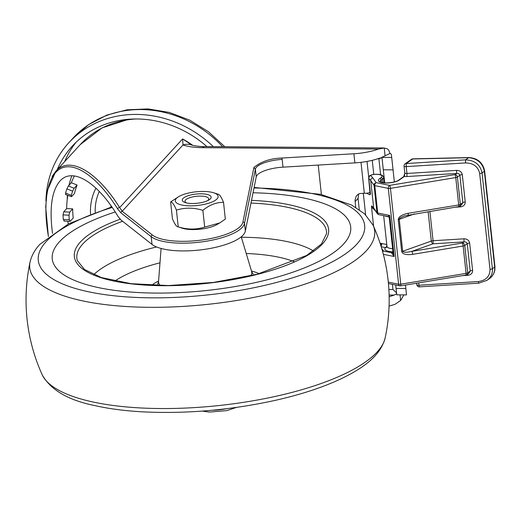 <?xml version="1.0" encoding="UTF-8"?>
<svg xmlns="http://www.w3.org/2000/svg" width="521" height="521" viewBox="0 0 521 521"><rect width="100%" height="100%" fill="white"/><g stroke="black" fill="none" stroke-linecap="round" stroke-linejoin="round"><path stroke-width="0.78" d="M65.581 193.037A82.305 73.337 42.5 0 1 66.89 188.836L72.627 191.155L74.125 188.283L68.381 185.964L71.351 182.728L77.095 185.046A76.027 67.737 -137.5 0 0 74.49 193.441L71.514 196.684L71.318 195.349L65.581 193.037L65.77 194.366M71.514 196.684L65.49 194.496M72.627 191.155A76.027 67.737 -137.5 0 0 71.318 195.349M68.381 185.964L66.89 188.836M77.095 185.046L74.125 188.283M63.321 219.445A82.305 73.337 42.5 0 1 63.034 214.886L69.006 215.206L69.716 212.119L63.738 211.806L66.708 208.569L72.686 208.882A76.027 67.737 -137.5 0 0 73.259 217.993L70.283 221.23L69.286 219.758L63.321 219.445L64.304 220.917M69.006 215.206A76.027 67.737 -137.5 0 0 69.286 219.758M63.738 211.806L63.034 214.886M72.686 208.882L69.716 212.119M71.351 182.728A82.305 73.337 42.5 0 1 74.399 175.909M66.708 208.569A82.305 73.337 42.5 0 1 67.834 195.447M68.297 223.978A82.305 73.337 42.5 0 1 67.795 221.256M45.926 200.924A106.518 94.907 42.5 0 1 68.779 142.787A106.518 94.907 42.5 0 1 213.323 146.629M64.669 161.588A101.673 90.595 42.5 0 1 76.196 142.135M57.238 169.69A101.673 90.595 42.5 0 1 72.347 146.062A101.673 90.595 42.5 0 1 206.902 146.577M256.221 176.945A24.207 7.717 173.9 0 1 283.014 167.156L281.991 158.032C270.49 158.358 261.119 161.523 253.883 167.515L255.388 169.188L256.221 176.945L245.332 231.116A48.414 15.441 173.9 0 1 204.076 249.442A48.414 15.441 173.9 0 1 152.015 244.427L120.97 219.992L118 216.404C97.577 182.142 72.328 166.785 59.928 181.087C51.716 190.829 49.241 208.283 52.51 233.441M204.571 146.564A19.368 6.259 90.4 0 0 202.48 147.677L378.52 149.058L384.224 147.99L385.065 155.779A33.162 10.576 173.9 0 1 381.945 157.238L381.984 157.648L379.503 158.182A33.162 10.576 173.9 0 1 354.879 162.884L283.014 167.156M378.52 149.058A33.162 10.576 173.9 0 1 353.896 153.76L281.991 158.032M383.306 169.781L393.055 169.859L391.714 157.466L381.958 157.388L384.719 182.891M385.065 155.779L390.17 153.421A9.684 3.087 173.9 0 1 391.408 154.717L391.714 157.466M393.055 169.859L394.358 181.946M396.768 294.827L406.517 294.906L405.833 288.484L396.084 288.406L396.768 294.827L396.546 292.854L392.977 289.513L388.874 289.481M396.084 288.406L395.719 285.02M355.7 207.319L355.042 200.084L356.13 196.417L357.608 194.691L359.536 193.571L364.329 193.252A4.839 1.543 -6.1 0 0 370.177 192.353M321.398 194.509L318.227 165.066M381.984 157.648L378.904 158.82L377.673 158.807M389.109 295.023L394.247 295.062L396.644 293.707M204.597 146.564L383.723 147.971L386.771 148.641C388.197 149.104 389.213 150.647 389.825 153.272M403.892 294.886L400.642 300.448L395.231 304.186A33.162 10.576 173.9 0 1 389.07 306.061M358.695 193.955L358.057 198.377L359.269 209.618M48.433 236.482C42.221 201.041 47.698 173.623 62.136 167.873C76.594 162.174 98.808 178.625 117.726 209.032A1.452 1.075 -31.9 0 1 119.654 207.566C97.01 171.246 69.56 155.597 55.851 171.201L52.107 176.463M117.726 209.032L120.989 212.907A1.452 1.309 -51.8 0 1 122.201 211.252L119.654 207.566L182.604 138.938L182.995 144.968C187.983 146.681 194.476 147.586 202.48 147.677M394.247 295.062A33.162 10.576 173.9 0 1 389.141 296.657M405.833 288.484L405.468 285.065M204.571 146.596C201.308 146.642 197.537 146.277 193.271 145.483L191.591 145.02A19.368 15.389 110 0 0 182.995 144.968L122.201 211.252L152.393 235.01A1.452 1.309 -51.8 0 0 151.181 236.671A48.414 15.441 -6.1 0 0 203.242 241.692A48.414 15.441 -6.1 0 0 244.499 223.359A1.452 1.368 -168.6 0 0 242.91 222.102A46.962 14.979 173.9 0 1 202.89 239.881A46.962 14.979 173.9 0 1 152.393 235.01M192.067 145.177L182.604 138.938A96.834 86.278 -137.5 0 1 192.816 145.379M59.433 241.79A150.094 47.86 173.9 0 1 115.232 211.962A150.094 47.86 173.9 0 0 59.433 241.79A150.094 47.86 173.9 0 0 52.243 258.976A150.094 47.86 173.9 0 1 59.433 241.79M253.043 192.77A150.094 47.86 173.9 0 1 350.698 226.837A150.094 47.86 173.9 0 1 206.596 290.49A150.094 47.86 173.9 0 1 52.243 258.976A150.094 47.86 173.9 0 0 206.596 290.49A150.094 47.86 173.9 0 0 350.698 226.837A150.094 47.86 173.9 0 0 253.043 192.77M254.118 187.43L320.669 194.346L351.714 205.092L364.615 213.864L373.049 225.131A173.441 55.304 173.9 0 1 208.081 304.323A173.441 55.304 173.9 0 1 30.042 262.076A173.441 55.304 173.9 0 1 30.042 262.07C31.566 255.59 34.861 249.657 39.941 244.264L68.635 223.802L111.82 206.876M385.182 337.803L385.182 337.803A173.441 55.304 173.9 0 1 218.983 405.533A173.441 55.304 173.9 0 1 42.175 374.742L42.175 374.742C50.661 389.936 68.199 400.219 94.789 405.585C108.661 408.725 124.291 410.789 141.692 411.798C185.912 414.045 230.686 410.183 276 400.193C300.995 394.514 322.519 387.461 340.565 379.034C361.919 368.796 380.317 356.559 385.182 337.803A181.562 181.562 0 0 0 373.056 225.15M186.525 202.936A11.905 3.797 173.9 0 1 185.02 201.347A11.905 3.797 173.9 0 1 200.507 196.091A11.905 3.797 173.9 0 1 208.693 198.801A11.905 3.797 173.9 0 1 207.566 200.67M201.158 193.792A14.523 4.63 -6.1 0 0 184.896 197.107A14.523 4.63 -6.1 0 0 185.255 202.597A14.523 4.63 -6.1 0 0 208.726 200.071A14.523 4.63 -6.1 0 0 201.158 193.792M176.313 198.488A21.543 6.871 -6.1 0 0 200.357 205.098A21.543 6.871 -6.1 0 0 213.682 192.796A21.543 6.871 -6.1 0 0 178.866 196.541A21.543 6.871 -6.1 0 0 176.313 198.488M219.738 222.949L217.094 224.479A21.543 6.871 173.9 0 1 182.278 228.231L178.228 226.882C187.339 229.696 196.156 229.768 204.681 227.091L219.738 222.949L225.333 219.094L223.529 202.343C216.352 202.265 209.468 204.929 202.877 210.341C193.76 207.527 184.942 207.456 176.424 210.132C174.196 204.649 172.262 201.92 170.627 201.927L178.866 196.541M217.732 194.138C219.374 194.131 221.301 196.866 223.529 202.343M170.627 201.927L172.431 218.683C174.659 224.16 176.593 226.895 178.228 226.882L176.424 210.132M202.877 210.341L204.681 227.091M373.036 207.853L371.597 205.893L371.545 207.189L375.022 210.334M386.914 247.039A2.423 2.143 44 0 1 385.475 247.586A12.107 3.862 -6.1 0 0 392.938 251.786L391.707 253.226L394.169 256.521L393.055 252.822L389.33 218.221L389.747 215.46L387.748 216.449M393.055 252.822L393.062 252.438M382.577 251.435A2.423 2.26 -35.3 0 1 383.541 251.063L391.812 252.75A2.423 2.077 -130.6 0 0 393.01 252.411M391.707 253.226A2.423 1.719 -151.6 0 0 393.023 252.516M381.196 246.72L385.475 247.586A2.423 1.615 101.4 0 0 386.862 245.306M386.784 244.557L381.737 243.535A2.423 1.615 -78.6 0 1 380.994 246.049M380.825 245.515A2.423 1.654 97.7 0 0 381.177 243.444L380.135 243.372M363.293 193.174L365.625 214.815M366.582 193.213A48.414 15.441 173.9 0 1 369.539 194.756L370.496 194.164L368.822 178.651L369.155 176.586A1.452 0.736 -157.3 0 0 368.816 176.853A1.452 0.736 -157.3 0 0 368.796 176.925M373.616 226.401L371.545 207.189M368.822 176.86L368.822 178.651A48.414 15.441 173.9 0 1 370.731 180.592L374.058 185.3L377.009 212.672L373.681 207.97A48.414 15.441 -6.1 0 0 371.597 205.893M369.155 176.586L370.379 175.544A1.452 1.192 -125.1 0 0 369.689 175.72A1.452 1.192 -125.1 0 0 369.689 175.727A1.452 1.192 -125.1 0 0 369.649 175.753M381.079 177.609L379.711 178.573A11.136 3.549 -6.1 0 0 384.296 182.956A11.136 3.549 -6.1 0 0 399.281 180.032L404.381 176.443A1.452 1.192 -125.1 0 0 403.703 176.619L398.591 180.214C396.214 181.822 391.994 182.734 385.937 182.943C380.597 182.096 378.617 181.653 379.991 181.621A9.684 3.087 173.9 0 1 381.131 180.038L382.505 179.074A9.684 3.087 -6.1 0 0 383.625 177.407C383.182 174.906 379.829 173.897 373.55 174.385L370.014 175.499A1.452 1.192 54.9 0 1 370.698 175.316A3.387 1.081 173.9 0 1 373.557 174.463A8.232 2.625 173.9 0 1 381.079 177.609A1.452 1.192 54.9 0 1 382.505 179.074L382.896 182.682M406.934 176.541L456.617 173.447L456.63 170.374L406.947 173.46L406.934 176.541A4.839 1.543 -6.1 0 1 404.381 176.443L404.797 173.376L403.716 176.632M462.394 275.655L467.93 275.309C471.03 274.841 472.586 273.212 472.599 270.425L469.649 243.053C469.043 240.305 467.161 238.892 464.003 238.813L463.99 241.887L433.049 243.815L433.062 240.735A2.423 0.775 -6.1 0 0 431.29 241.073A2.423 1.381 70.4 0 0 433.049 243.815L411.85 251.369A2.423 0.404 80.6 0 1 412.593 254.365L463.13 246.01L466.08 273.388A2.423 0.775 -6.1 0 0 467.702 272.835L464.758 245.456A2.423 0.775 173.9 0 1 463.13 246.01A2.423 0.404 -99.4 0 0 462.381 243.02L411.85 251.369C406.432 252.555 403.378 252.522 402.687 251.272L399.249 219.334C399.32 218.319 401.053 217.172 404.446 215.909L404.478 215.896M383.352 254.32L394.169 256.521L389.747 215.46L377.718 213.011L374.768 185.632L388.295 188.387A2.423 0.775 -6.1 0 0 390.437 188.374L455.758 177.57L458.708 204.948L408.171 213.304A2.423 0.404 80.6 0 1 408.067 214.978A2.423 0.404 80.6 0 1 408.047 214.978M404.452 215.909L458.604 206.629A2.423 0.404 -99.4 0 0 458.708 204.948A2.423 0.775 -6.1 0 0 460.336 204.395L457.386 177.023A2.423 0.775 173.9 0 1 455.758 177.57A2.423 0.404 -99.4 0 0 455.009 174.581L456.617 173.447L457.633 173.421L459.086 173.936L459.854 174.997L462.843 202.63L461.665 204.766M455.022 207.215L460.557 206.876L460.369 205.678M469.649 243.053A2.423 0.775 -6.1 0 0 467.272 243.691L464.758 245.456A2.423 1.986 -125.1 0 0 462.381 243.02L463.99 241.887L465.006 241.855L466.451 242.369L467.272 243.691L470.216 271.063L469.095 273.16L466.972 274.658A2.423 1.986 -125.1 0 0 467.702 272.835L470.216 271.063A2.423 0.775 173.9 0 1 472.599 270.425M467.93 275.309L467.734 274.118M465.553 162.93L465.566 159.849L406.217 163.542L406.211 166.616A2.423 0.775 173.9 0 1 404.055 166.082L404.797 172.926A2.423 0.775 173.9 0 0 406.947 173.46L406.211 166.616L465.553 162.93C473.452 163.132 478.161 166.668 479.685 173.532L490.007 269.344C489.968 276.306 486.08 280.376 478.33 281.555L478.753 283.17M479.685 173.532A2.423 0.775 -6.1 0 0 482.068 172.894C480.264 164.636 474.768 160.286 465.566 159.849L468.6 157.713C477.34 158.475 482.596 163.001 484.348 171.292L494.67 267.104C495.041 271.884 493.348 275.681 489.597 278.501L486.985 280.337C490.945 277.367 492.749 273.492 492.384 268.706L482.068 172.894L484.348 171.292A2.423 0.775 -6.1 0 0 484.628 170.868C482.785 162.526 477.503 158.091 468.789 157.576A2.423 0.593 -91.3 0 1 468.815 157.576A2.423 0.593 -91.3 0 0 468.6 157.713L412.717 158.97A2.423 0.593 -91.3 0 1 412.906 158.833A2.423 2.423 0 0 0 411.57 159.27A2.423 1.986 54.9 0 1 412.717 158.97L406.217 163.542A2.423 1.986 -125.1 0 0 405.071 163.841A2.423 2.423 0 0 0 404.055 166.082M478.33 281.555L418.982 285.241L419.392 286.863L478.734 283.177L486.985 280.337M110.934 205.619A42.553 37.916 -137.5 0 0 110.96 207.137M95.206 212.373A53.175 47.378 42.5 0 1 99.309 191.441M95.962 188.133A57.369 51.117 -137.5 0 0 90.537 214.118M68.779 142.787L73.233 137.928A106.518 94.907 42.5 0 1 222.643 146.701M282.18 159.4A24.207 7.717 -6.1 0 0 255.388 169.188L244.499 223.359L245.332 231.116M353.896 153.76L354.879 162.884M396.546 292.854L395.706 285.02M368.712 177.179L367.018 161.438M361.001 162.337L364.329 193.252M373.765 174.444L372.248 160.331M378.904 158.82L380.617 174.73M384.706 182.891L381.991 157.681M392.424 284.349L392.977 289.513M358.057 198.377L355.088 201.614M71.865 175.733A87.15 77.649 -137.5 0 0 69.032 185.261M67.463 195.297A87.15 77.649 -137.5 0 0 67.189 199.869M120.989 212.907L151.181 236.671L152.015 244.427M253.883 167.515L242.91 222.102M55.786 171.279L80.221 144.636A96.834 86.278 42.5 0 1 136.072 118.97M400.642 300.448L400.043 294.853M250.972 203.06A125.528 40.032 173.9 0 1 326.517 233.734L321.431 244.004L306.635 255.459L257.133 274.241L213.551 282.428L168.42 285.554L131.129 283.685L101.432 277.576L84.409 269.455L77.336 260.572A125.528 40.032 173.9 0 1 82.878 243.861A125.528 40.032 173.9 0 1 122.611 221.282M120.13 219.23A127.912 40.788 -6.1 0 0 80.423 241.952A127.912 40.788 -6.1 0 0 158.579 285.651A127.912 40.788 -6.1 0 0 319.927 246.44A127.912 40.788 -6.1 0 0 251.513 200.37M313.505 251.011A119.465 38.092 -6.1 0 0 241.353 237.25M156.567 246.974A119.465 38.092 -6.1 0 0 93.728 274.678M241.23 236.834L251.578 271.33A46.864 14.946 173.9 0 1 250.868 275.772M160.201 285.534A46.864 14.946 173.9 0 1 158.56 281.347L157.733 284.205M259.224 273.701A61.165 19.505 -6.1 0 0 251.487 271.011M158.586 281.014A61.165 19.505 -6.1 0 0 151.598 285.293M114.828 281.066A105.157 33.533 173.9 0 1 159.993 262.805M246.231 253.512A105.157 33.533 173.9 0 1 294.248 261.744M254.001 187.996A164.187 52.354 173.9 0 1 356.371 244.636A164.187 52.354 173.9 0 1 150.367 297.83A164.187 52.354 173.9 0 1 46.095 241.685A164.187 52.354 173.9 0 1 112.223 207.449M226.42 408.725A24.207 7.717 173.9 0 1 212.399 410.235M384.791 215.857A9.684 3.087 -6.1 0 0 388.295 216.671M378.461 214.476A2.423 2.26 -35.3 0 1 377.009 212.672A2.423 0.775 173.9 0 0 377.718 213.011A2.423 1.622 101.5 0 0 378.878 214.659L387.722 216.456C389.109 217.296 389.643 217.882 389.33 218.208M373.016 207.84L374.058 208.98A2.423 2.26 -35.3 0 1 373.681 207.97L370.731 180.592A2.423 2.26 144.7 0 1 372.841 177.921A50.837 16.21 -6.1 0 0 370.379 175.544L370.698 175.316M392.606 248.667A9.684 3.087 173.9 0 1 386.992 246.498L386.973 246.98M381.737 243.535L381.177 243.444M381.743 248.524L383.541 251.063A2.423 1.622 101.5 0 0 382.681 251.825M460.557 206.876C463.657 206.401 465.214 204.773 465.227 201.992L462.283 174.613A2.423 0.775 -6.1 0 0 459.9 175.251L457.386 177.023A2.423 1.986 -125.1 0 0 455.009 174.581L389.688 185.378L376.169 182.63A2.423 2.26 144.7 0 0 374.058 185.3A2.423 0.775 -6.1 0 0 374.768 185.632A2.423 1.622 -78.5 0 1 376.169 182.63L372.841 177.921M400.649 285.86L465.969 275.062A2.423 0.404 -99.4 0 0 466.08 273.388L400.76 284.186A2.423 0.775 173.9 0 1 398.617 284.199A2.423 1.622 101.5 0 0 399.776 285.847A2.423 2.423 0 0 0 400.649 285.86A2.423 0.404 -99.4 0 0 400.76 284.186L390.437 188.374A2.423 0.404 -99.4 0 0 389.688 185.378A2.423 1.622 101.5 0 0 388.295 188.387L398.617 284.199L388.295 282.102M370.21 194.287L369.539 194.756M369.604 194.795A1.452 1.192 -125.1 0 0 370.157 194.626L368.653 178.189M369.864 175.623A1.452 1.192 54.9 0 1 370.014 175.499L369.689 175.72M379.711 178.573A1.452 1.192 54.9 0 1 381.131 180.038L381.379 182.337M399.281 180.032A1.452 1.192 -125.1 0 0 398.591 180.214M408.171 213.304C401.886 214.619 398.572 216.716 398.239 219.588L401.678 251.526A2.423 0.775 -6.1 0 0 402.687 251.272L431.29 241.073L428.125 211.663M401.678 251.526C402.609 254.189 406.243 255.134 412.593 254.365M414.397 213.936L399.249 219.334A2.423 0.775 173.9 0 1 398.239 219.588M458.604 206.629A2.423 2.423 0 0 0 459.6 206.218A2.423 1.986 -125.1 0 0 460.336 204.395L462.843 202.63A2.423 0.775 173.9 0 1 465.227 201.992M464.003 238.813L433.062 240.735L429.897 211.37M462.283 174.613C461.671 171.871 459.789 170.452 456.63 170.374M416.67 283.216L416.833 284.707A2.423 0.775 -6.1 0 0 418.982 285.241L418.728 282.87M490.007 269.344A2.423 0.775 -6.1 0 0 492.384 268.706L494.67 267.104A2.423 0.775 -6.1 0 0 494.95 266.687L484.628 170.868M69.99 221.373L64.011 221.06M73.233 137.928L88.661 124.61L106.844 115.102L126.955 109.807L148.081 108.915L169.305 112.425L189.722 120.156L208.485 131.754L224.785 146.72M55.851 171.201L47.183 190.862L45.705 206.954L48.381 236.521M80.221 144.636L102.077 127.879L128.739 119.263M161.093 248.484L158.56 281.347M251.578 271.33L253.108 274.026M30.049 262.037A181.562 181.562 0 0 0 42.155 374.703M236.456 407.409L226.837 410.613L209.409 412.085L202.317 411.089M213.682 192.796L218.162 194.235M374.058 208.98L377.386 213.682A2.423 2.423 0 0 0 378.878 214.659M369.689 175.727L368.816 176.853M404.784 173.402L404.797 172.926M384.211 182.851L383.625 177.407M399.776 285.847L388.432 283.535M465.969 275.062A2.423 2.423 0 0 0 466.972 274.658M459.6 206.218L461.71 204.733M416.833 284.707A2.423 2.423 0 0 0 419.392 286.863M405.071 163.841L411.57 159.27M412.906 158.833L468.789 157.576M494.95 266.719L494.852 270.178L494.123 272.802L492.124 276.169L490.137 278.097M383.664 215.629L386.992 246.498"/></g></svg>
